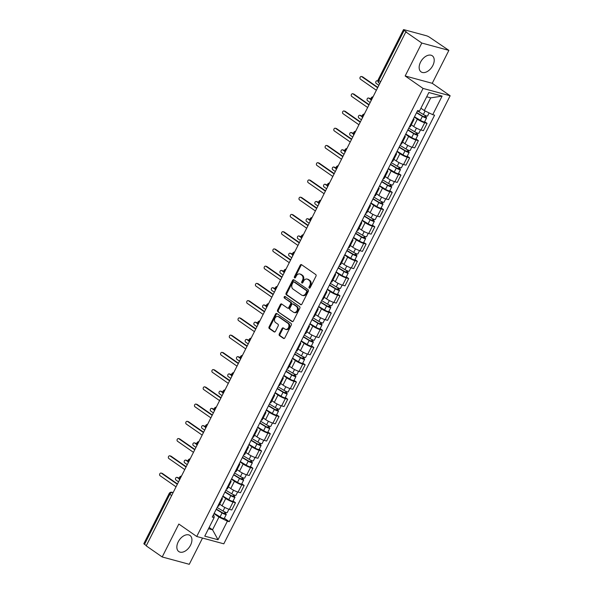 <?xml version="1.0" encoding="UTF-8"?>
<svg xmlns="http://www.w3.org/2000/svg" width="594" height="594" viewBox="0 0 594 594"><rect width="100%" height="100%" fill="white"/><g stroke="black" fill="none" stroke-linecap="round" stroke-linejoin="round"><path stroke-width="0.89" d="M309.222 288.09A0.861 0.653 -74.9 0 0 310.157 287.719L315.978 276.188A1.233 0.936 -74.9 0 0 315.741 274.554L301.559 264.686A1.233 0.936 -74.9 0 0 300.222 265.221L294.401 276.752A0.861 0.653 -74.9 0 0 295.5 277.517L296.257 276.024A3.95 3 -74.9 0 1 299.807 273.968A3.95 3 -74.9 0 1 300.527 274.309L301.715 275.133A3.95 3 -74.9 0 1 302.48 280.361L301.73 281.853A0.861 0.653 -74.9 0 0 302.829 282.618L303.586 281.125A3.95 3 -74.9 0 1 307.135 279.069A3.95 3 -74.9 0 1 307.855 279.41L309.043 280.234A3.95 3 -74.9 0 1 309.808 285.454L309.051 286.947A0.861 0.653 -74.9 0 0 309.222 288.09M190.548 545.173A9.801 6.155 124.8 0 0 189.983 535.461A9.801 6.155 124.8 0 0 178.23 541.839A9.801 6.155 124.8 0 0 178.787 551.551A9.801 6.155 124.8 0 0 190.548 545.173M432.84 65.503A9.801 6.155 124.8 0 0 432.284 55.791A9.801 6.155 124.8 0 0 420.53 62.17A9.801 6.155 124.8 0 0 421.087 71.881A9.801 6.155 124.8 0 0 432.84 65.503M279.269 333.999A1.233 0.936 -74.9 0 0 279.514 335.632L283.487 338.402A1.233 0.936 -74.9 0 0 284.823 337.867L291.29 325.059A1.233 0.936 -74.9 0 0 291.053 323.433L276.871 313.558A1.233 0.936 -74.9 0 0 275.534 314.1L269.067 326.9A1.233 0.936 -74.9 0 0 269.305 328.534L274.116 331.875A1.233 0.936 -74.9 0 0 275.453 331.341L278.215 325.861A1.233 0.936 -74.9 0 0 277.977 324.227L275.594 322.572A3.297 2.502 -74.9 0 1 274.777 318.599A3.297 2.502 -74.9 0 1 277.925 316.483A3.297 2.502 -74.9 0 1 278.527 316.765L287.86 323.262A3.297 2.502 -74.9 0 1 288.677 327.235A3.297 2.502 -74.9 0 1 285.536 329.351A3.297 2.502 -74.9 0 1 284.927 329.069L283.375 327.985A1.233 0.936 -74.9 0 0 282.039 328.519L279.269 333.999L280.064 334.214A1.233 0.936 -74.9 0 0 280.301 335.848L284.118 338.498M405.167 75.973L432.239 83.301L448.878 50.371L421.799 43.043L405.167 75.973L423.062 88.432L196.733 536.493L178.831 524.034L162.199 556.972L146.221 545.856L405.828 31.928L406.615 32.135L404.128 30.405L378.838 80.472A2.51 1.582 124.8 0 0 378.979 82.96L379.766 83.509M421.799 43.043L405.828 31.928M300.534 304.663A1.233 0.936 -74.9 0 0 301.871 304.128L308.338 291.327A1.233 0.936 -74.9 0 0 308.093 289.694L293.911 279.819A1.233 0.936 -74.9 0 0 292.575 280.361L286.108 293.161A1.233 0.936 -74.9 0 0 286.353 294.795L301.01 304.789M299.814 308.189L293.347 320.998A1.233 0.936 -74.9 0 1 292.01 321.532L277.829 311.664A1.233 0.936 -74.9 0 1 277.591 310.031L280.353 304.551A1.233 0.936 -74.9 0 1 281.69 304.017L287.444 308.019A1.233 0.936 -74.9 0 0 288.781 307.477L290.615 303.846A1.233 0.936 -74.9 0 0 290.377 302.212L284.385 298.047A0.861 0.653 -74.9 0 1 285.157 296.525L299.576 306.563A1.233 0.936 -74.9 0 1 299.814 308.189M448.878 50.371L429.625 37.303A2.51 0.431 26.8 0 0 426.44 35.759L404.106 29.715A2.51 0.431 26.8 0 0 403.467 29.7A2.51 0.431 26.8 0 0 404.128 30.405M432.239 83.301L450.141 95.76L223.812 543.822L196.733 536.493M162.199 556.972L189.271 564.3L202.524 538.06M146.347 545.611L144.52 544.342A2.51 0.431 -153.2 0 1 143.859 543.629L169.149 493.562A2.51 0.431 26.8 0 0 169.817 494.267L144.52 544.342M413.521 118.696A5.784 0.988 -153.2 0 1 413.981 119.483A5.784 0.988 -153.2 0 1 413.075 119.572M411.286 124.822L413.662 126.477A5.784 0.988 26.8 0 0 420.99 130.027L424.673 122.735A5.784 0.988 -153.2 0 1 417.352 119.186L414.337 117.085M424.673 122.735L427.079 123.389L424.665 121.711M409.392 126.871A5.784 0.988 26.8 0 0 410.298 126.774L413.981 119.483M420.99 130.027L423.396 130.68L427.079 123.389M404.811 135.937A5.784 0.988 -153.2 0 1 405.271 136.724A5.784 0.988 -153.2 0 1 404.366 136.813M415.956 138.951L418.369 140.63L415.963 139.976A5.784 0.988 -153.2 0 1 408.642 136.427L405.628 134.326M400.683 144.112A5.784 0.988 26.8 0 0 401.589 144.015L405.271 136.724M402.576 142.063L404.952 143.718A5.784 0.988 26.8 0 0 412.281 147.275L414.686 147.921L418.369 140.63M396.101 153.178A5.784 0.988 -153.2 0 1 396.562 153.965A5.784 0.988 -153.2 0 1 395.656 154.054M407.246 156.192L409.66 157.87L407.254 157.217A5.784 0.988 -153.2 0 1 399.933 153.668L396.918 151.567M391.973 161.353A5.784 0.988 26.8 0 0 392.879 161.256L396.562 153.965M393.867 159.303L396.243 160.959A5.784 0.988 26.8 0 0 403.571 164.516L405.977 165.162L409.66 157.87M387.392 170.426A5.784 0.988 -153.2 0 1 387.852 171.206A5.784 0.988 -153.2 0 1 386.946 171.302M398.537 173.433L400.95 175.111L398.544 174.458A5.784 0.988 -153.2 0 1 391.223 170.909L388.209 168.807M383.264 178.594A5.784 0.988 26.8 0 0 384.17 178.504L387.852 171.206M385.157 176.544L387.533 178.2A5.784 0.988 26.8 0 0 394.861 181.757L397.267 182.403L400.95 175.111M378.682 187.667A5.784 0.988 -153.2 0 1 379.143 188.447A5.784 0.988 -153.2 0 1 378.237 188.543M389.827 190.674L392.24 192.352L389.835 191.699A5.784 0.988 -153.2 0 1 382.514 188.15L379.499 186.048M374.554 195.834A5.784 0.988 26.8 0 0 375.46 195.745L379.143 188.447M376.448 193.785L378.824 195.441A5.784 0.988 26.8 0 0 386.152 198.997L388.558 199.651L392.24 192.352M369.973 204.908A5.784 0.988 -153.2 0 1 370.433 205.687A5.784 0.988 -153.2 0 1 369.527 205.784M381.118 207.915L383.531 209.593L381.125 208.94A5.784 0.988 -153.2 0 1 373.804 205.39L370.79 203.297M365.845 213.075A5.784 0.988 26.8 0 0 366.75 212.986L370.433 205.687M367.738 211.033L370.114 212.682A5.784 0.988 26.8 0 0 377.442 216.238L379.848 216.892L383.531 209.593M361.263 222.149A5.784 0.988 -153.2 0 1 361.724 222.928A5.784 0.988 -153.2 0 1 360.818 223.025M372.408 225.156L374.821 226.834L372.416 226.188A5.784 0.988 -153.2 0 1 365.095 222.631L362.08 220.537M357.135 230.316A5.784 0.988 26.8 0 0 358.041 230.227L361.724 222.928M359.028 228.274L361.412 229.93A5.784 0.988 26.8 0 0 368.733 233.479L371.139 234.133L374.821 226.834M352.554 239.389A5.784 0.988 -153.2 0 1 353.014 240.176A5.784 0.988 -153.2 0 1 352.108 240.266M363.699 242.397L366.112 244.075L363.706 243.429A5.784 0.988 -153.2 0 1 356.385 239.872L353.371 237.778M348.426 247.557A5.784 0.988 26.8 0 0 349.331 247.468L353.014 240.176M350.319 245.515L352.702 247.171A5.784 0.988 26.8 0 0 360.023 250.72L362.429 251.373L366.112 244.075M343.844 256.63A5.784 0.988 -153.2 0 1 344.312 257.417A5.784 0.988 -153.2 0 1 343.399 257.506M354.989 259.637L357.402 261.323L354.997 260.669A5.784 0.988 -153.2 0 1 347.676 257.113L344.661 255.019M339.716 264.798A5.784 0.988 26.8 0 0 340.622 264.709L344.312 257.417M341.609 262.756L343.993 264.412A5.784 0.988 26.8 0 0 351.314 267.961L353.72 268.614L357.402 261.323M335.135 273.871A5.784 0.988 -153.2 0 1 335.603 274.658A5.784 0.988 -153.2 0 1 334.689 274.747M346.28 276.878L348.693 278.564L346.287 277.91A5.784 0.988 -153.2 0 1 338.966 274.354L335.952 272.26M331.007 282.046A5.784 0.988 26.8 0 0 331.912 281.95L335.603 274.658M332.9 279.997L335.283 281.653A5.784 0.988 26.8 0 0 342.604 285.202L345.01 285.855L348.693 278.564M326.425 291.112A5.784 0.988 -153.2 0 1 326.893 291.899A5.784 0.988 -153.2 0 1 325.987 291.988M337.578 294.127L339.983 295.805L337.578 295.151A5.784 0.988 -153.2 0 1 330.257 291.602L327.242 289.501M322.297 299.287A5.784 0.988 26.8 0 0 323.203 299.19L326.893 291.899M324.19 297.238L326.574 298.893A5.784 0.988 26.8 0 0 333.895 302.443L336.301 303.096L339.983 295.805M317.716 308.353A5.784 0.988 -153.2 0 1 318.184 309.14A5.784 0.988 -153.2 0 1 317.278 309.229M328.868 311.367L331.281 313.045L328.868 312.392A5.784 0.988 -153.2 0 1 321.547 308.843L318.533 306.742M313.587 316.528A5.784 0.988 26.8 0 0 314.493 316.431L318.184 309.14M315.481 314.478L317.864 316.134A5.784 0.988 26.8 0 0 325.185 319.691L327.591 320.337L331.281 313.045M309.006 325.594A5.784 0.988 -153.2 0 1 309.474 326.381A5.784 0.988 -153.2 0 1 308.568 326.47M320.159 328.608L322.572 330.286L320.159 329.633A5.784 0.988 -153.2 0 1 312.838 326.084L309.823 323.982M304.878 333.769A5.784 0.988 26.8 0 0 305.784 333.672L309.474 326.381M306.771 331.719L309.155 333.375A5.784 0.988 26.8 0 0 316.476 336.932L318.881 337.578L322.572 330.286M300.297 342.842A5.784 0.988 -153.2 0 1 300.764 343.622A5.784 0.988 -153.2 0 1 299.859 343.718M311.449 345.849L313.862 347.527L311.449 346.874A5.784 0.988 -153.2 0 1 304.128 343.325L301.113 341.223M296.168 351.009A5.784 0.988 26.8 0 0 297.074 350.92L300.764 343.622M298.062 348.96L300.445 350.616A5.784 0.988 26.8 0 0 307.766 354.173L310.172 354.818L313.862 347.527M291.587 360.083A5.784 0.988 -153.2 0 1 292.055 360.862A5.784 0.988 -153.2 0 1 291.149 360.959M302.74 363.09L305.153 364.768L302.74 364.115A5.784 0.988 -153.2 0 1 295.418 360.565L292.404 358.464M287.459 368.25A5.784 0.988 26.8 0 0 288.365 368.161L292.055 360.862M289.352 366.201L291.736 367.857A5.784 0.988 26.8 0 0 299.057 371.413L301.462 372.067L305.153 364.768M282.878 377.324A5.784 0.988 -153.2 0 1 283.345 378.103A5.784 0.988 -153.2 0 1 282.44 378.2M294.03 380.331L296.443 382.009L294.03 381.355A5.784 0.988 -153.2 0 1 286.709 377.806L283.694 375.712M278.749 385.491A5.784 0.988 26.8 0 0 279.655 385.402L283.345 378.103M280.643 383.449L283.026 385.098A5.784 0.988 26.8 0 0 290.347 388.654L292.753 389.308L296.443 382.009M274.168 394.565A5.784 0.988 -153.2 0 1 274.636 395.344A5.784 0.988 -153.2 0 1 273.73 395.441M285.32 397.572L287.734 399.25L285.32 398.604A5.784 0.988 -153.2 0 1 277.999 395.047L274.985 392.953M270.04 402.732A5.784 0.988 26.8 0 0 270.946 402.643L274.636 395.344M271.933 400.69L274.317 402.346A5.784 0.988 26.8 0 0 281.638 405.895L284.043 406.548L287.734 399.25M265.459 411.805A5.784 0.988 -153.2 0 1 265.926 412.592A5.784 0.988 -153.2 0 1 265.021 412.681M276.611 414.812L279.024 416.491L276.611 415.845A5.784 0.988 -153.2 0 1 269.29 412.288L266.275 410.194M261.33 419.973A5.784 0.988 26.8 0 0 262.236 419.884L265.926 412.592M263.224 417.931L265.607 419.587A5.784 0.988 26.8 0 0 272.928 423.136L275.334 423.789L279.024 416.491M256.749 429.046A5.784 0.988 -153.2 0 1 257.217 429.833A5.784 0.988 -153.2 0 1 256.311 429.922M267.901 432.053L270.315 433.739L267.901 433.085A5.784 0.988 -153.2 0 1 260.58 429.529L257.566 427.435M252.621 437.214A5.784 0.988 26.8 0 0 253.527 437.125L257.217 429.833M254.514 435.172L256.898 436.828A5.784 0.988 26.8 0 0 264.219 440.377L266.624 441.03L270.315 433.739M248.04 446.287A5.784 0.988 -153.2 0 1 248.507 447.074A5.784 0.988 -153.2 0 1 247.601 447.163M259.192 449.294L261.605 450.98L259.192 450.326A5.784 0.988 -153.2 0 1 251.871 446.77L248.856 444.676M243.911 454.462A5.784 0.988 26.8 0 0 244.825 454.365L248.507 447.074M245.805 452.413L248.188 454.068A5.784 0.988 26.8 0 0 255.509 457.618L257.915 458.271L261.605 450.98M239.33 463.528A5.784 0.988 -153.2 0 1 239.798 464.315A5.784 0.988 -153.2 0 1 238.892 464.404M250.482 466.542L252.896 468.221L250.482 467.567A5.784 0.988 -153.2 0 1 243.161 464.018L240.147 461.917M235.202 471.703A5.784 0.988 26.8 0 0 236.115 471.606L239.798 464.315M237.095 469.654L239.479 471.309A5.784 0.988 26.8 0 0 246.8 474.858L249.205 475.512L252.896 468.221M230.621 480.769A5.784 0.988 -153.2 0 1 231.088 481.556A5.784 0.988 -153.2 0 1 230.182 481.645M241.773 483.783L244.186 485.461L241.773 484.808A5.784 0.988 -153.2 0 1 234.452 481.259L231.437 479.158M226.5 488.944A5.784 0.988 26.8 0 0 227.405 488.847L231.088 481.556M228.386 486.894L230.769 488.55A5.784 0.988 26.8 0 0 238.09 492.107L240.496 492.753L244.186 485.461M221.911 498.01A5.784 0.988 -153.2 0 1 222.379 498.797A5.784 0.988 -153.2 0 1 221.473 498.886M233.063 501.024L235.476 502.702L233.071 502.049A5.784 0.988 -153.2 0 1 225.742 498.5L222.728 496.398M217.79 506.185A5.784 0.988 26.8 0 0 218.696 506.088L222.379 498.797M219.683 504.135L222.059 505.791A5.784 0.988 26.8 0 0 229.381 509.348L231.794 509.994L235.476 502.702M420.916 108.227L424.302 110.573L430.724 97.869L426.7 96.777M208.524 528.705L212.541 529.789L218.963 517.077L227.398 521.176L218.02 539.738L204.759 536.152L214.137 517.582L212.281 517.084L417.619 110.581L419.475 111.078L428.853 92.516L442.114 96.102L432.736 114.672L424.302 110.573M227.398 521.176L229.254 521.673L434.593 115.169L432.736 114.672M423.062 88.432L450.141 95.76M209.162 527.435L212.541 529.789L218.02 539.738M213.239 515.184L214.063 515.755L214.137 517.582M218.963 517.077L214.018 513.639M224.354 518.265L229.254 521.673M442.114 96.102L430.724 97.869M309.823 288.09A0.861 0.653 -74.9 0 1 309.845 287.162L310.595 285.669A3.95 3 -74.9 0 0 309.83 280.442L309.043 280.234M307.135 279.069L307.922 279.284A3.95 3 -74.9 0 1 308.65 279.626L309.83 280.442M299.807 273.968L300.601 274.183A3.95 3 -74.9 0 1 301.321 274.525L302.502 275.349A3.95 3 -74.9 0 1 303.267 280.568L302.517 282.061A0.861 0.653 -74.9 0 0 302.495 282.989M301.722 264.798A1.233 0.936 -74.9 0 0 301.01 265.436L295.188 276.967A0.861 0.653 -74.9 0 0 295.166 277.895M294.075 279.937A1.233 0.936 -74.9 0 0 293.369 280.568L286.902 293.369A1.233 0.936 -74.9 0 0 287.14 295.003L301.158 304.759M306.63 291.751A0.861 0.653 -74.9 0 0 306.459 290.607L294.015 281.942A0.861 0.653 -74.9 0 0 293.08 282.321L292.285 283.895A3.95 3 -74.9 0 0 293.05 289.115L301.559 295.04A3.95 3 -74.9 0 0 302.279 295.381A3.95 3 -74.9 0 0 305.836 293.325L306.63 291.751L307.417 291.966A0.861 0.653 -74.9 0 0 307.254 290.822L306.459 290.607M294.468 282.068A0.861 0.653 -74.9 0 1 294.802 282.157L307.254 290.822M302.279 295.381L303.074 295.589A3.95 3 -74.9 0 0 306.623 293.533L305.836 293.325M307.417 291.966L306.623 293.533M292.642 321.629L277.829 311.664M281.853 304.128A1.233 0.936 -74.9 0 0 281.148 304.767L278.378 310.239A1.233 0.936 -74.9 0 0 278.616 311.872M288.231 308.227A1.233 0.936 -74.9 0 0 289.568 307.692L291.402 304.061A1.233 0.936 -74.9 0 0 291.164 302.428L284.385 298.047M285.41 296.703A0.861 0.653 -74.9 0 0 285.179 298.262M293.414 312.169A3.297 2.502 -74.9 0 0 294.015 312.451A3.297 2.502 -74.9 0 0 297.163 310.335A3.297 2.502 -74.9 0 0 296.347 306.363L293.057 304.076A1.233 0.936 -74.9 0 0 291.721 304.611L289.879 308.249A1.233 0.936 -74.9 0 0 290.124 309.882L293.414 312.169M294.015 312.451L294.802 312.667A3.297 2.502 -74.9 0 0 297.95 310.551A3.297 2.502 -74.9 0 0 297.134 306.578L296.347 306.363M293.369 304.165A1.233 0.936 -74.9 0 1 293.844 304.291L297.134 306.578M283.538 328.096A1.233 0.936 -74.9 0 0 282.826 328.734L280.064 334.214M285.536 329.351L286.323 329.566A3.297 2.502 -74.9 0 0 289.471 327.45A3.297 2.502 -74.9 0 0 288.654 323.478L287.86 323.262M277.925 316.483L278.712 316.699A3.297 2.502 -74.9 0 1 279.314 316.981L288.654 323.478M277.034 313.677A1.233 0.936 -74.9 0 0 276.321 314.308L269.854 327.108A1.233 0.936 -74.9 0 0 270.099 328.742L274.74 331.979M416.646 112.518L423.114 116.439L425.75 117.04A3.141 0.535 26.8 0 1 426.581 117.924L424.569 121.904A3.141 0.535 26.8 0 1 420.389 120.337L414.493 116.766M416.505 112.786L422.401 116.357A3.141 0.535 26.8 0 0 426.581 117.924M425.349 115.518L424.547 117.115M377.925 81.207L377.472 80.895A1.448 1.099 -74.9 0 0 376.188 83.442L378.868 85.298M417.456 110.907L423.351 114.479A3.141 0.535 26.8 0 0 427.531 116.045L429.113 112.912M426.321 115.897L425.75 117.04M377.643 87.726L361.687 76.626A1.448 1.099 -74.9 0 0 361.419 76.5L362.451 76.782A1.448 1.099 105.1 0 1 362.711 76.901L377.806 87.4M361.419 76.5A1.448 1.099 -74.9 0 0 360.402 79.165L376.358 90.266M407.937 129.759L414.404 133.68L417.04 134.281A3.141 0.535 26.8 0 1 417.872 135.165L415.859 139.145A3.141 0.535 26.8 0 1 411.679 137.578L405.784 134.006M407.796 130.027L413.691 133.598A3.141 0.535 26.8 0 0 417.872 135.165M416.639 132.759L415.837 134.355M370.819 99.569L368.763 98.136A1.448 1.099 -74.9 0 0 367.478 100.683L370.159 102.539M408.746 128.148L414.642 131.72A3.141 0.535 26.8 0 0 418.822 133.286L420.53 129.893M368.503 98.017L369.527 98.292A1.448 1.099 105.1 0 1 369.795 98.418L370.805 99.124M417.619 133.138L417.04 134.281M399.227 147L405.695 150.921L408.33 151.522A3.141 0.535 26.8 0 1 409.162 152.406L407.15 156.385A3.141 0.535 26.8 0 1 402.97 154.819L397.074 151.247M399.086 147.267L404.982 150.839A3.141 0.535 26.8 0 0 409.162 152.406M407.93 150L407.128 151.604M362.11 116.81L360.053 115.385A1.448 1.099 -74.9 0 0 358.769 117.924L361.449 119.788M400.037 145.389L405.932 148.96A3.141 0.535 26.8 0 0 410.112 150.527L411.82 147.134M359.793 115.258L360.818 115.533A1.448 1.099 105.1 0 1 361.085 115.659L362.095 116.365M408.91 150.386L408.33 151.522M390.518 164.241L396.985 168.161L399.621 168.763A3.141 0.535 26.8 0 1 400.453 169.646L398.44 173.626A3.141 0.535 26.8 0 1 394.26 172.06L388.365 168.488M390.377 164.516L396.272 168.087A3.141 0.535 26.8 0 0 400.453 169.646M399.22 167.241L398.418 168.845M353.4 134.051L351.344 132.625A1.448 1.099 -74.9 0 0 350.066 135.165L352.739 137.028M391.327 162.637L397.223 166.209A3.141 0.535 26.8 0 0 401.403 167.768L403.111 164.375M351.084 132.499L352.108 132.774A1.448 1.099 105.1 0 1 352.376 132.9L353.385 133.605M400.2 167.627L399.621 168.763M368.933 104.967L352.977 93.867A1.448 1.099 -74.9 0 0 352.71 93.741L353.742 94.023A1.448 1.099 105.1 0 1 354.002 94.142L369.097 104.648M352.71 93.741A1.448 1.099 -74.9 0 0 351.693 96.406L367.649 107.507M360.224 122.208L344.268 111.108A1.448 1.099 -74.9 0 0 344 110.981L345.032 111.264A1.448 1.099 105.1 0 1 345.292 111.382L360.387 121.889M344 110.981A1.448 1.099 -74.9 0 0 342.983 113.647L358.939 124.755M351.514 139.449L335.558 128.349A1.448 1.099 -74.9 0 0 335.291 128.222L336.323 128.504A1.448 1.099 105.1 0 1 336.583 128.631L351.678 139.13M335.291 128.222A1.448 1.099 -74.9 0 0 334.274 130.895L350.23 141.996M381.808 181.482L388.276 185.402L390.911 186.011A3.141 0.535 26.8 0 1 391.743 186.887L389.731 190.867A3.141 0.535 26.8 0 1 385.551 189.308L379.655 185.736M381.667 181.757L387.563 185.328A3.141 0.535 26.8 0 0 391.743 186.887M390.518 184.482L389.709 186.085M344.691 151.292L342.634 149.866A1.448 1.099 -74.9 0 0 341.357 152.406L344.03 154.269M382.618 179.878L388.513 183.449A3.141 0.535 26.8 0 0 392.693 185.009L394.401 181.623M342.374 149.74L343.399 150.015A1.448 1.099 105.1 0 1 343.666 150.141L344.676 150.846M391.491 184.868L390.911 186.011M373.099 198.723L379.566 202.643L382.202 203.252A3.141 0.535 26.8 0 1 383.033 204.128L381.021 208.108A3.141 0.535 26.8 0 1 376.841 206.549L370.946 202.977M372.958 198.997L378.853 202.569A3.141 0.535 26.8 0 0 383.033 204.128M381.808 201.722L380.999 203.326M335.981 168.533L333.925 167.107A1.448 1.099 -74.9 0 0 332.647 169.646L335.32 171.51M373.908 197.119L379.804 200.69A3.141 0.535 26.8 0 0 383.984 202.25L385.692 198.864M333.665 166.981L334.689 167.263A1.448 1.099 105.1 0 1 334.957 167.382L335.966 168.087M382.781 202.108L382.202 203.252M342.805 156.69L326.849 145.589A1.448 1.099 -74.9 0 0 326.589 145.471L327.613 145.745A1.448 1.099 105.1 0 1 327.873 145.872L342.968 156.37M326.589 145.471A1.448 1.099 -74.9 0 0 325.564 148.136L341.52 159.237M334.095 173.931L318.139 162.83A1.448 1.099 -74.9 0 0 317.879 162.711L318.904 162.986A1.448 1.099 105.1 0 1 319.164 163.112L334.259 173.611M317.879 162.711A1.448 1.099 -74.9 0 0 316.854 165.377L332.811 176.477M364.389 215.964L370.856 219.884L373.492 220.493A3.141 0.535 26.8 0 1 374.324 221.376L372.312 225.349A3.141 0.535 26.8 0 1 368.132 223.79L362.236 220.218M364.248 216.238L370.144 219.81A3.141 0.535 26.8 0 0 374.324 221.376M373.099 218.963L372.29 220.567M327.272 185.774L325.222 184.348A1.448 1.099 -74.9 0 0 323.938 186.887L326.611 188.751M365.199 214.36L371.094 217.931A3.141 0.535 26.8 0 0 375.274 219.49L376.982 216.105M324.955 184.222L325.98 184.504A1.448 1.099 105.1 0 1 326.247 184.623L327.257 185.328M374.072 219.349L373.492 220.493M355.68 233.204L362.147 237.125L364.783 237.734A3.141 0.535 26.8 0 1 365.614 238.617L363.602 242.597A3.141 0.535 26.8 0 1 359.422 241.03L353.527 237.459M355.539 233.479L361.434 237.051A3.141 0.535 26.8 0 0 365.614 238.617M364.389 236.212L363.58 237.808M318.562 203.014L316.513 201.589A1.448 1.099 -74.9 0 0 315.228 204.128L317.901 205.992M356.489 231.601L362.385 235.172A3.141 0.535 26.8 0 0 366.565 236.739L368.273 233.345M316.246 201.463L317.27 201.745A1.448 1.099 105.1 0 1 317.538 201.863L318.547 202.569M365.362 236.59L364.783 237.734M346.97 250.445L353.437 254.366L356.073 254.975A3.141 0.535 26.8 0 1 356.905 255.858L354.893 259.838A3.141 0.535 26.8 0 1 350.712 258.271L344.817 254.7M346.829 250.72L352.725 254.291A3.141 0.535 26.8 0 0 356.905 255.858M355.68 253.452L354.87 255.049M309.853 220.263L307.803 218.83A1.448 1.099 -74.9 0 0 306.519 221.376L309.192 223.233M347.78 248.841L353.675 252.413A3.141 0.535 26.8 0 0 357.855 253.98L359.563 250.586M307.536 218.703L308.561 218.986A1.448 1.099 105.1 0 1 308.828 219.112L309.838 219.81M356.652 253.831L356.073 254.975M338.261 267.686L344.728 271.614L347.364 272.215A3.141 0.535 26.8 0 1 348.195 273.099L346.183 277.079A3.141 0.535 26.8 0 1 342.003 275.512L336.107 271.941M338.12 267.961L344.015 271.532A3.141 0.535 26.8 0 0 348.195 273.099M346.97 270.693L346.161 272.29M301.143 237.503L299.094 236.07A1.448 1.099 -74.9 0 0 297.809 238.617L300.482 240.473M339.07 266.082L344.966 269.654A3.141 0.535 26.8 0 0 349.146 271.22L350.854 267.827M298.827 235.952L299.851 236.226A1.448 1.099 105.1 0 1 300.118 236.353L301.128 237.051M347.943 271.072L347.364 272.215M329.551 284.934L336.018 288.855L338.654 289.456A3.141 0.535 26.8 0 1 339.486 290.34L337.474 294.32A3.141 0.535 26.8 0 1 333.293 292.753L327.405 289.181M329.41 285.202L335.306 288.773A3.141 0.535 26.8 0 0 339.486 290.34M338.261 287.934L337.451 289.53M292.434 254.744L290.384 253.311A1.448 1.099 -74.9 0 0 289.1 255.858L291.773 257.714M330.361 283.323L336.256 286.895A3.141 0.535 26.8 0 0 340.436 288.461L342.144 285.068M290.117 253.193L291.142 253.467A1.448 1.099 105.1 0 1 291.409 253.593L292.419 254.299M339.233 288.313L338.654 289.456M320.842 302.175L327.309 306.096L329.945 306.697A3.141 0.535 26.8 0 1 330.776 307.581L328.764 311.56A3.141 0.535 26.8 0 1 324.584 309.994L318.696 306.422M320.701 302.443L326.596 306.014A3.141 0.535 26.8 0 0 330.776 307.581M329.551 305.175L328.742 306.771M283.724 271.985L281.675 270.552A1.448 1.099 -74.9 0 0 280.39 273.099L283.063 274.955M321.651 300.564L327.546 304.135A3.141 0.535 26.8 0 0 331.727 305.702L333.434 302.309M281.408 270.433L282.432 270.708A1.448 1.099 105.1 0 1 282.699 270.834L283.709 271.54M330.524 305.554L329.945 306.697M312.132 319.416L318.599 323.336L321.235 323.938A3.141 0.535 26.8 0 1 322.067 324.821L320.055 328.801A3.141 0.535 26.8 0 1 315.874 327.235L309.986 323.663M311.991 319.683L317.887 323.255A3.141 0.535 26.8 0 0 322.067 324.821M320.842 322.416L320.032 324.02M275.015 289.226L272.965 287.8A1.448 1.099 -74.9 0 0 271.681 290.34L274.354 292.203M312.941 317.805L318.837 321.376A3.141 0.535 26.8 0 0 323.017 322.943L324.732 319.55M272.698 287.674L273.723 287.949A1.448 1.099 105.1 0 1 273.99 288.075L275 288.781M321.814 322.802L321.235 323.938M303.423 336.657L309.89 340.577L312.526 341.179A3.141 0.535 26.8 0 1 313.357 342.062L311.345 346.042A3.141 0.535 26.8 0 1 307.165 344.475L301.277 340.904M303.282 336.932L309.177 340.503A3.141 0.535 26.8 0 0 313.357 342.062M312.132 339.657L311.323 341.26M266.305 306.467L264.256 305.041A1.448 1.099 -74.9 0 0 262.971 307.581L265.644 309.444M304.232 335.053L310.127 338.625A3.141 0.535 26.8 0 0 314.308 340.184L316.023 336.791M263.988 304.915L265.013 305.19A1.448 1.099 105.1 0 1 265.28 305.316L266.29 306.021M313.105 340.043L312.526 341.179M325.386 191.179L309.429 180.071A1.448 1.099 -74.9 0 0 309.17 179.952L310.194 180.227A1.448 1.099 105.1 0 1 310.454 180.353L325.549 190.852M309.17 179.952A1.448 1.099 -74.9 0 0 308.145 182.618L324.101 193.718M316.676 208.42L300.72 197.319A1.448 1.099 -74.9 0 0 300.46 197.193L301.485 197.468A1.448 1.099 105.1 0 1 301.745 197.594L316.84 208.093M300.46 197.193A1.448 1.099 -74.9 0 0 299.435 199.859L315.392 210.959M307.967 225.661L292.01 214.56A1.448 1.099 -74.9 0 0 291.751 214.434L292.775 214.709A1.448 1.099 105.1 0 1 293.035 214.835L308.13 225.334M291.751 214.434A1.448 1.099 -74.9 0 0 290.726 217.1L306.682 228.2M299.257 242.901L283.301 231.801A1.448 1.099 -74.9 0 0 283.041 231.675L284.066 231.95A1.448 1.099 105.1 0 1 284.326 232.076L299.421 242.575M283.041 231.675A1.448 1.099 -74.9 0 0 282.016 234.34L297.973 245.441M290.548 260.142L274.591 249.042A1.448 1.099 -74.9 0 0 274.331 248.916L275.356 249.198A1.448 1.099 105.1 0 1 275.616 249.317L290.711 259.816M274.331 248.916A1.448 1.099 -74.9 0 0 273.307 251.581L289.263 262.682M281.838 277.383L265.882 266.283A1.448 1.099 -74.9 0 0 265.622 266.157L266.647 266.439A1.448 1.099 105.1 0 1 266.914 266.558L282.002 277.064M265.622 266.157A1.448 1.099 -74.9 0 0 264.597 268.822L280.554 279.923M273.129 294.624L257.172 283.524A1.448 1.099 -74.9 0 0 256.912 283.397L257.937 283.68A1.448 1.099 105.1 0 1 258.204 283.798L273.292 294.305M256.912 283.397A1.448 1.099 -74.9 0 0 255.888 286.063L271.844 297.171M264.419 311.865L248.463 300.764A1.448 1.099 -74.9 0 0 248.203 300.638L249.228 300.92A1.448 1.099 105.1 0 1 249.495 301.047L264.582 311.546M248.203 300.638A1.448 1.099 -74.9 0 0 247.178 303.311L263.135 314.412M294.713 353.898L301.18 357.818L303.816 358.427A3.141 0.535 26.8 0 1 304.648 359.303L302.636 363.283A3.141 0.535 26.8 0 1 298.455 361.724L292.567 358.152M294.572 354.173L300.467 357.744A3.141 0.535 26.8 0 0 304.648 359.303M303.423 356.897L302.613 358.501M257.596 323.708L255.546 322.282A1.448 1.099 -74.9 0 0 254.262 324.821L256.935 326.685M295.522 352.294L301.418 355.865A3.141 0.535 26.8 0 0 305.598 357.425L307.313 354.039M255.279 322.156L256.304 322.431A1.448 1.099 105.1 0 1 256.571 322.557L257.581 323.262M304.395 357.284L303.816 358.427M286.004 371.139L292.471 375.059L295.107 375.668A3.141 0.535 26.8 0 1 295.938 376.544L293.926 380.524A3.141 0.535 26.8 0 1 289.746 378.965L283.858 375.393M285.863 371.413L291.758 374.985A3.141 0.535 26.8 0 0 295.938 376.544M294.713 374.138L293.904 375.742M248.886 340.949L246.837 339.523A1.448 1.099 -74.9 0 0 245.552 342.062L248.225 343.926M286.813 369.535L292.708 373.106A3.141 0.535 26.8 0 0 296.889 374.666L298.604 371.28M246.569 339.397L247.594 339.679A1.448 1.099 105.1 0 1 247.861 339.798L248.871 340.503M295.686 374.524L295.107 375.668M277.294 388.379L283.761 392.3L286.397 392.909A3.141 0.535 26.8 0 1 287.229 393.792L285.217 397.765A3.141 0.535 26.8 0 1 281.036 396.205L275.148 392.634M277.153 388.654L283.048 392.226A3.141 0.535 26.8 0 0 287.229 393.792M286.004 391.379L285.194 392.983M240.176 358.189L238.127 356.764A1.448 1.099 -74.9 0 0 236.843 359.303L239.516 361.167M278.103 386.776L283.999 390.347A3.141 0.535 26.8 0 0 288.179 391.906L289.894 388.521M237.86 356.638L238.885 356.92A1.448 1.099 105.1 0 1 239.152 357.039L240.162 357.744M286.976 391.765L286.397 392.909M268.585 405.62L275.052 409.541L277.688 410.15A3.141 0.535 26.8 0 1 278.519 411.033L276.507 415.013A3.141 0.535 26.8 0 1 272.327 413.446L266.439 409.875M268.443 405.895L274.339 409.466A3.141 0.535 26.8 0 0 278.519 411.033M277.294 408.627L276.485 410.224M231.467 375.43L229.418 374.005A1.448 1.099 -74.9 0 0 228.133 376.544L230.806 378.408M269.394 404.017L275.289 407.588A3.141 0.535 26.8 0 0 279.47 409.155L281.185 405.761M229.15 373.878L230.175 374.161A1.448 1.099 105.1 0 1 230.442 374.279L231.452 374.985M278.267 409.006L277.688 410.15M259.875 422.861L266.35 426.782L268.978 427.39A3.141 0.535 26.8 0 1 269.81 428.274L267.797 432.254A3.141 0.535 26.8 0 1 263.617 430.687L257.729 427.116M259.734 423.136L265.629 426.707A3.141 0.535 26.8 0 0 269.81 428.274M268.585 425.868L267.775 427.465M222.757 392.679L220.708 391.246A1.448 1.099 -74.9 0 0 219.424 393.792L222.097 395.649M260.684 421.257L266.58 424.829A3.141 0.535 26.8 0 0 270.76 426.395L272.475 423.002M220.441 391.119L221.465 391.401A1.448 1.099 105.1 0 1 221.733 391.528L222.743 392.226M269.557 426.247L268.978 427.39M251.165 440.102L257.64 444.03L260.269 444.631A3.141 0.535 26.8 0 1 261.1 445.515L259.088 449.495A3.141 0.535 26.8 0 1 254.908 447.928L249.02 444.357M251.024 440.377L256.92 443.948A3.141 0.535 26.8 0 0 261.1 445.515M259.875 443.109L259.066 444.706M214.048 409.919L211.999 408.486A1.448 1.099 -74.9 0 0 210.714 411.033L213.387 412.889M251.975 438.498L257.87 442.07A3.141 0.535 26.8 0 0 262.051 443.636L263.766 440.243M211.731 408.368L212.756 408.642A1.448 1.099 105.1 0 1 213.023 408.769L214.033 409.466M260.848 443.488L260.269 444.631M255.71 329.106L239.753 318.005A1.448 1.099 -74.9 0 0 239.493 317.887L240.518 318.161A1.448 1.099 105.1 0 1 240.785 318.287L255.873 328.786M239.493 317.887A1.448 1.099 -74.9 0 0 238.469 320.552L254.425 331.652M247 346.347L231.044 335.246A1.448 1.099 -74.9 0 0 230.784 335.127L231.809 335.402A1.448 1.099 105.1 0 1 232.076 335.528L247.163 346.027M230.784 335.127A1.448 1.099 -74.9 0 0 229.759 337.793L245.716 348.893M238.291 363.595L222.334 352.487A1.448 1.099 -74.9 0 0 222.074 352.368L223.099 352.643A1.448 1.099 105.1 0 1 223.366 352.769L238.454 363.268M222.074 352.368A1.448 1.099 -74.9 0 0 221.05 355.034L237.006 366.134M229.581 380.836L213.625 369.735A1.448 1.099 -74.9 0 0 213.365 369.609L214.389 369.884A1.448 1.099 105.1 0 1 214.657 370.01L229.744 380.509M213.365 369.609A1.448 1.099 -74.9 0 0 212.34 372.275L228.296 383.375M220.871 398.077L204.915 386.976A1.448 1.099 -74.9 0 0 204.655 386.85L205.68 387.125A1.448 1.099 105.1 0 1 205.947 387.251L221.035 397.75M204.655 386.85A1.448 1.099 -74.9 0 0 203.638 389.516L219.587 400.616M212.162 415.317L196.206 404.217A1.448 1.099 -74.9 0 0 195.946 404.091L196.97 404.366A1.448 1.099 105.1 0 1 197.238 404.492L212.325 414.991M195.946 404.091A1.448 1.099 -74.9 0 0 194.929 406.756L210.877 417.857M242.456 457.35L248.931 461.271L251.559 461.872A3.141 0.535 26.8 0 1 252.391 462.756L250.378 466.736A3.141 0.535 26.8 0 1 246.206 465.169L240.31 461.597M242.315 457.618L248.21 461.189A3.141 0.535 26.8 0 0 252.391 462.756M251.165 460.35L250.356 461.946M205.338 427.16L203.289 425.727A1.448 1.099 -74.9 0 0 202.005 428.274L204.678 430.13M243.265 455.739L249.161 459.311A3.141 0.535 26.8 0 0 253.341 460.877L255.056 457.484M203.022 425.608L204.046 425.883A1.448 1.099 105.1 0 1 204.314 426.009L205.324 426.715M252.138 460.729L251.559 461.872M203.452 432.558L187.504 421.458A1.448 1.099 -74.9 0 0 187.236 421.332L188.261 421.614A1.448 1.099 105.1 0 1 188.528 421.733L203.616 432.232M187.236 421.332A1.448 1.099 -74.9 0 0 186.219 423.997L202.168 435.098M233.746 474.591L240.221 478.512L242.849 479.113A3.141 0.535 26.8 0 1 243.681 479.997L241.676 483.976A3.141 0.535 26.8 0 1 237.496 482.41L231.601 478.838M233.605 474.858L239.501 478.43A3.141 0.535 26.8 0 0 243.681 479.997M242.456 477.591L241.647 479.187M196.629 444.401L194.58 442.968A1.448 1.099 -74.9 0 0 193.295 445.515L195.968 447.371M234.556 472.98L240.451 476.551A3.141 0.535 26.8 0 0 244.631 478.118L246.347 474.725M194.312 442.849L195.337 443.124A1.448 1.099 105.1 0 1 195.604 443.25L196.614 443.956M243.429 477.97L242.849 479.113M194.743 449.799L178.794 438.699A1.448 1.099 -74.9 0 0 178.527 438.572L179.551 438.855A1.448 1.099 105.1 0 1 179.819 438.973L194.906 449.48M178.527 438.572A1.448 1.099 -74.9 0 0 177.509 441.238L193.458 452.338M225.037 491.832L231.512 495.752L234.14 496.354A3.141 0.535 26.8 0 1 234.972 497.237L232.967 501.217A3.141 0.535 26.8 0 1 228.787 499.651L222.891 496.079M224.896 492.099L230.791 495.671A3.141 0.535 26.8 0 0 234.972 497.237M233.746 494.832L232.937 496.436M187.919 461.642L185.87 460.216A1.448 1.099 -74.9 0 0 184.585 462.756L187.258 464.619M225.846 490.221L231.742 493.792A3.141 0.535 26.8 0 0 235.922 495.359L237.637 491.966M185.603 460.09L186.627 460.365A1.448 1.099 105.1 0 1 186.895 460.491L187.904 461.196M234.719 495.218L234.14 496.354M186.033 467.04L170.084 455.94A1.448 1.099 -74.9 0 0 169.817 455.813L170.842 456.095A1.448 1.099 105.1 0 1 171.109 456.214L186.197 466.721M169.817 455.813A1.448 1.099 -74.9 0 0 168.8 458.479L184.749 469.587M216.327 509.073L222.802 512.993L225.43 513.595A3.141 0.535 26.8 0 1 226.262 514.478L224.257 518.458A3.141 0.535 26.8 0 1 220.077 516.891L214.182 513.32M216.186 509.348L222.082 512.919A3.141 0.535 26.8 0 0 226.262 514.478M225.037 512.073L224.228 513.676M179.21 478.883L177.161 477.457A1.448 1.099 -74.9 0 0 175.876 479.997L178.549 481.86M217.137 507.469L223.032 511.04A3.141 0.535 26.8 0 0 227.212 512.6L228.928 509.207M176.893 477.331L177.918 477.606A1.448 1.099 105.1 0 1 178.185 477.732L179.195 478.437M226.01 512.459L225.43 513.595M177.324 484.281L161.375 473.18A1.448 1.099 -74.9 0 0 161.108 473.054L162.132 473.336A1.448 1.099 105.1 0 1 162.4 473.463L177.487 483.962M161.108 473.054A1.448 1.099 -74.9 0 0 160.09 475.727L176.039 486.828M173.099 492.649L172.512 492.485A2.51 1.582 124.8 0 0 169.817 494.267L171.636 495.537M173.002 492.834L172.512 492.485A2.51 1.908 105.1 0 0 172.052 492.27A2.51 2.51 0 0 0 169.149 493.562M238.09 492.107L241.773 484.808M246.8 474.858L250.482 467.567M255.509 457.618L259.192 450.326M264.219 440.377L267.901 433.085M272.928 423.136L276.611 415.845M281.638 405.895L285.32 398.604M290.347 388.654L294.03 381.355M299.057 371.413L302.74 364.115M307.766 354.173L311.449 346.874M316.476 336.932L320.159 329.633M325.185 319.691L328.868 312.392M333.895 302.443L337.578 295.151M342.604 285.202L346.287 277.91M351.314 267.961L354.997 260.669M360.023 250.72L363.706 243.429M368.733 233.479L372.416 226.188M377.442 216.238L381.125 208.94M386.152 198.997L389.835 191.699M394.861 181.757L398.544 174.458M403.571 164.516L407.254 157.217M412.281 147.275L415.963 139.976M229.381 509.348L233.071 502.049M222.059 505.791L225.742 498.5M230.769 488.55L234.452 481.259M239.479 471.309L243.161 464.018M248.188 454.068L251.871 446.77M256.898 436.828L260.58 429.529M265.607 419.587L269.29 412.288M274.317 402.346L277.999 395.047M283.026 385.098L286.709 377.806M291.736 367.857L295.418 360.565M300.445 350.616L304.128 343.325M309.155 333.375L312.838 326.084M317.864 316.134L321.547 308.843M326.574 298.893L330.257 291.602M335.283 281.653L338.966 274.354M343.993 264.412L347.676 257.113M352.702 247.171L356.385 239.872M361.412 229.93L365.095 222.631M370.114 212.682L373.804 205.39M378.824 195.441L382.514 188.15M387.533 178.2L391.223 170.909M396.243 160.959L399.933 153.668M404.952 143.718L408.642 136.427M413.662 126.477L417.352 119.186M372.609 97.683A2.51 1.582 124.8 0 0 371.384 100.119M363.899 114.924A2.51 1.582 124.8 0 0 362.674 117.36M355.19 132.172A2.51 1.582 124.8 0 0 353.965 134.6M346.48 149.413A2.51 1.582 124.8 0 0 345.255 151.841M337.771 166.654A2.51 1.582 124.8 0 0 336.546 169.082M329.061 183.895A2.51 1.582 124.8 0 0 327.836 186.323M320.352 201.136A2.51 1.582 124.8 0 0 319.127 203.571M311.642 218.377A2.51 1.582 124.8 0 0 310.417 220.812M302.933 235.618A2.51 1.582 124.8 0 0 301.707 238.053M294.223 252.858A2.51 1.582 124.8 0 0 292.998 255.294M285.514 270.099A2.51 1.582 124.8 0 0 284.288 272.535M276.804 287.34A2.51 1.582 124.8 0 0 275.579 289.775M268.094 304.588A2.51 1.582 124.8 0 0 266.869 307.016M259.385 321.829A2.51 1.582 124.8 0 0 258.16 324.257M250.675 339.07A2.51 1.582 124.8 0 0 249.45 341.498M241.966 356.311A2.51 1.582 124.8 0 0 240.741 358.739M233.256 373.552A2.51 1.582 124.8 0 0 232.031 375.987M224.547 390.793A2.51 1.582 124.8 0 0 223.322 393.228M215.837 408.033A2.51 1.582 124.8 0 0 214.612 410.469M207.128 425.274A2.51 1.582 124.8 0 0 205.903 427.71M198.418 442.515A2.51 1.582 124.8 0 0 197.193 444.951M189.709 459.756A2.51 1.582 124.8 0 0 188.484 462.191M181.007 477.004A2.51 1.582 124.8 0 0 179.774 479.432M380.665 81.742L378.838 80.472A2.51 0.431 26.8 0 1 378.17 79.767A2.51 2.51 0 0 0 378.979 82.96M310.595 285.669L309.808 285.454M308.65 279.626L307.855 279.41M302.517 282.061L301.73 281.853M303.267 280.568L302.48 280.361M302.502 275.349L301.715 275.133M301.321 274.525L300.527 274.309M295.188 276.967L294.401 276.752M301.01 265.436L300.222 265.221M309.845 287.162L309.051 286.947M287.14 295.003L286.353 294.795M286.902 293.369L286.108 293.161M293.369 280.568L292.575 280.361M294.802 282.157L294.015 281.942M292.486 321.658L292.01 321.532M278.378 310.239L277.591 310.031M281.148 304.767L280.353 304.551M289.568 307.692L288.781 307.477M291.402 304.061L290.615 303.846M291.164 302.428L290.377 302.212M293.844 304.291L293.057 304.076M282.826 328.734L282.039 328.519M279.314 316.981L278.527 316.765M274.591 332.001L274.116 331.875M270.099 328.742L269.305 328.534M269.854 327.108L269.067 326.9M276.321 314.308L275.534 314.1M283.962 338.528L283.487 338.402M280.301 335.848L279.514 335.632M422.401 116.357L420.389 120.337M425.118 110.974L423.351 114.479M377.903 81.014L377.472 80.895M361.687 76.626L362.711 76.901M413.691 133.598L411.679 137.578M416.453 128.133L414.642 131.72M369.795 98.418L368.763 98.136M404.982 150.839L402.97 154.819M407.744 145.374L405.932 148.96M361.085 115.659L360.053 115.385M396.272 168.087L394.26 172.06M399.034 162.615L397.223 166.209M352.376 132.9L351.344 132.625M352.977 93.867L354.002 94.142M344.268 111.108L345.292 111.382M335.558 128.349L336.583 128.631M387.563 185.328L385.551 189.308M390.325 179.863L388.513 183.449M343.666 150.141L342.634 149.866M378.853 202.569L376.841 206.549M381.615 197.104L379.804 200.69M334.957 167.382L333.925 167.107M326.849 145.589L327.873 145.872M318.139 162.83L319.164 163.112M370.144 219.81L368.132 223.79M372.906 214.345L371.094 217.931M326.247 184.623L325.222 184.348M361.434 237.051L359.422 241.03M364.196 231.586L362.385 235.172M317.538 201.863L316.513 201.589M352.725 254.291L350.712 258.271M355.487 248.827L353.675 252.413M308.828 219.112L307.803 218.83M344.015 271.532L342.003 275.512M346.777 266.067L344.966 269.654M300.118 236.353L299.094 236.07M335.306 288.773L333.293 292.753M338.068 283.308L336.256 286.895M291.409 253.593L290.384 253.311M326.596 306.014L324.584 309.994M329.358 300.549L327.546 304.135M282.699 270.834L281.675 270.552M317.887 323.255L315.874 327.235M320.649 317.79L318.837 321.376M273.99 288.075L272.965 287.8M309.177 340.503L307.165 344.475M311.939 335.031L310.127 338.625M265.28 305.316L264.256 305.041M309.429 180.071L310.454 180.353M300.72 197.319L301.745 197.594M292.01 214.56L293.035 214.835M283.301 231.801L284.326 232.076M274.591 249.042L275.616 249.317M265.882 266.283L266.914 266.558M257.172 283.524L258.204 283.798M248.463 300.764L249.495 301.047M300.467 357.744L298.455 361.724M303.23 352.279L301.418 355.865M256.571 322.557L255.546 322.282M291.758 374.985L289.746 378.965M294.52 369.52L292.708 373.106M247.861 339.798L246.837 339.523M283.048 392.226L281.036 396.205M285.811 386.761L283.999 390.347M239.152 357.039L238.127 356.764M274.339 409.466L272.327 413.446M277.101 404.002L275.289 407.588M230.442 374.279L229.418 374.005M265.629 426.707L263.617 430.687M268.391 421.243L266.58 424.829M221.733 391.528L220.708 391.246M256.92 443.948L254.908 447.928M259.682 438.483L257.87 442.07M213.023 408.769L211.999 408.486M239.753 318.005L240.785 318.287M231.044 335.246L232.076 335.528M222.334 352.487L223.366 352.769M213.625 369.735L214.657 370.01M204.915 386.976L205.947 387.251M196.206 404.217L197.238 404.492M248.21 461.189L246.206 465.169M250.972 455.724L249.161 459.311M204.314 426.009L203.289 425.727M187.504 421.458L188.528 421.733M239.501 478.43L237.496 482.41M242.263 472.965L240.451 476.551M195.604 443.25L194.58 442.968M178.794 438.699L179.819 438.973M230.791 495.671L228.787 499.651M233.553 490.206L231.742 493.792M186.895 460.491L185.87 460.216M170.084 455.94L171.109 456.214M222.082 512.919L220.077 516.891M224.844 507.447L223.032 511.04M178.185 477.732L177.161 477.457M161.375 473.18L162.4 473.463M373.077 96.755A2.51 2.51 0 0 0 371.161 100.557M364.367 113.996A2.51 2.51 0 0 0 362.451 117.798M355.658 131.237A2.51 2.51 0 0 0 353.742 135.038M346.948 148.478A2.51 2.51 0 0 0 345.032 152.279M338.238 165.726A2.51 2.51 0 0 0 336.323 169.52M329.529 182.967A2.51 2.51 0 0 0 327.613 186.761M320.819 200.208A2.51 2.51 0 0 0 318.904 204.002M312.11 217.449A2.51 2.51 0 0 0 310.194 221.243M303.4 234.689A2.51 2.51 0 0 0 301.485 238.491M294.691 251.93A2.51 2.51 0 0 0 292.775 255.732M285.981 269.171A2.51 2.51 0 0 0 284.066 272.973M277.272 286.412A2.51 2.51 0 0 0 275.356 290.214M268.57 303.653A2.51 2.51 0 0 0 266.647 307.454M259.86 320.894A2.51 2.51 0 0 0 257.937 324.695M251.151 338.142A2.51 2.51 0 0 0 249.228 341.936M242.441 355.383A2.51 2.51 0 0 0 240.518 359.177M233.732 372.624A2.51 2.51 0 0 0 231.809 376.418M225.022 389.864A2.51 2.51 0 0 0 223.099 393.659M216.313 407.105A2.51 2.51 0 0 0 214.389 410.907M207.603 424.346A2.51 2.51 0 0 0 205.68 428.148M198.893 441.587A2.51 2.51 0 0 0 196.97 445.389M190.184 458.828A2.51 2.51 0 0 0 188.261 462.629M181.474 476.069A2.51 2.51 0 0 0 179.551 479.87M172.052 492.27L173.136 492.567M378.17 79.767L403.467 29.7M294.646 282.083L293.852 281.868M288.461 308.338L287.667 308.123M293.622 304.187L292.827 303.972M377.903 80.962L377.212 80.777"/></g></svg>

